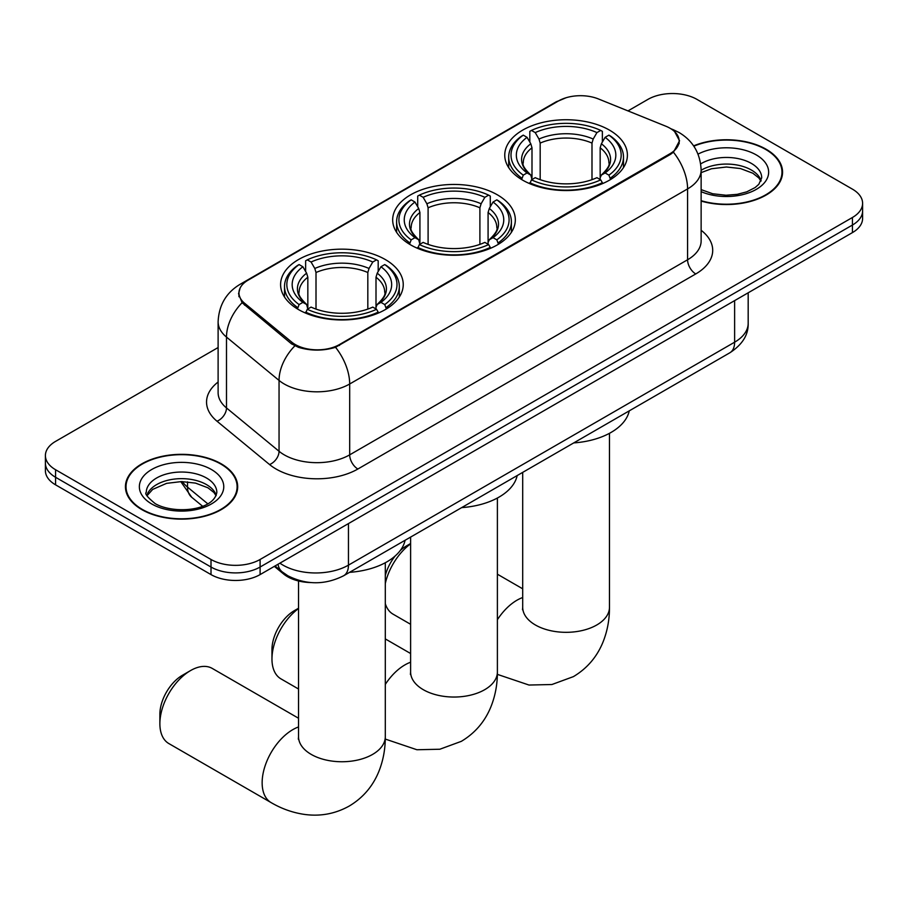 <?xml version="1.0" encoding="UTF-8"?>
<svg xmlns="http://www.w3.org/2000/svg" width="908" height="908" viewBox="0 0 908 908"><rect width="100%" height="100%" fill="white"/><g stroke="black" fill="none" stroke-linecap="round" stroke-linejoin="round"><path stroke-width="1.36" d="M497.357 194.823A61.324 35.401 0 0 0 430.528 187.139A61.324 35.401 0 0 0 392.676 219.849A61.324 35.401 0 0 0 410.643 244.888A61.324 35.401 0 0 0 477.472 252.56A61.324 35.401 0 0 0 515.324 219.849A61.324 35.401 0 0 0 497.357 194.823M385.276 259.529A61.324 35.401 0 0 0 318.447 251.857A61.324 35.401 0 0 0 280.595 284.567A61.324 35.401 0 0 0 298.55 309.594A61.324 35.401 0 0 0 365.379 317.278A61.324 35.401 0 0 0 403.243 284.567A61.324 35.401 0 0 0 385.276 259.529M609.45 130.105A61.324 35.401 0 0 0 542.621 122.432A61.324 35.401 0 0 0 504.757 155.143A61.324 35.401 0 0 0 522.724 180.181A61.324 35.401 0 0 0 589.553 187.854A61.324 35.401 0 0 0 627.405 155.143A61.324 35.401 0 0 0 609.45 130.105M669.99 128.221A31.235 18.035 0 0 0 665.814 126.201L598.451 98.961A31.235 18.035 0 0 0 558.443 100.981L248.111 280.152A31.235 18.035 0 0 0 238.963 292.909A31.235 18.035 0 0 0 244.604 303.249L291.786 342.146A31.235 18.035 0 0 0 339.456 344.552L669.99 153.724A31.235 18.035 0 0 0 679.139 140.967A31.235 18.035 0 0 0 669.99 128.221M310.945 582.561A34.708 20.044 180 0 1 283.637 574.026L274.341 566.365M701.135 201.065A56.114 32.393 0 0 0 782.56 172.145A56.114 32.393 0 0 0 766.125 149.241A56.114 32.393 0 0 0 693.621 145.87M221.234 463.818A56.114 32.393 0 0 0 160.08 456.803A56.114 32.393 0 0 0 125.44 486.733A56.114 32.393 0 0 0 141.875 509.638A56.114 32.393 0 0 0 203.029 516.663A56.114 32.393 0 0 0 237.68 486.733A56.114 32.393 0 0 0 221.234 463.818M126.019 489.65A56.114 32.393 0 0 0 125.826 490.513M674.667 131.671L679.547 140.785L673.43 152.215L670.399 154.417L335.54 347.299C323.157 351.033 310.774 351.033 298.391 347.299L291.377 343.746L242.096 302.727L238.554 293.715L240.155 287.972M218.113 347.537L55.57 441.39A34.708 20.044 0 0 0 45.4 455.555L45.4 470.673A34.708 20.044 0 0 0 55.57 484.838L211.008 574.594L211.008 567.035A34.708 20.044 0 0 0 260.097 567.035L852.43 225.048A34.708 20.044 0 0 0 862.6 210.883A34.708 20.044 0 0 1 852.43 225.048L260.097 567.035A34.708 20.044 0 0 1 211.008 567.035L55.57 477.279L211.008 567.035L211.008 559.476A34.708 20.044 0 0 0 260.097 559.476L852.43 217.489A34.708 20.044 0 0 0 862.6 203.324A34.708 20.044 0 0 0 852.43 189.148L696.992 99.403A34.708 20.044 0 0 0 647.903 99.403L627.984 110.901M45.4 463.114A34.708 20.044 0 0 0 55.57 477.279A34.708 20.044 0 0 1 45.4 463.114M45.4 455.555A34.708 20.044 0 0 0 55.57 469.731L211.008 559.476M237.294 490.513A56.114 32.393 0 0 0 237.102 489.65M782.174 175.925A56.114 32.393 0 0 0 781.981 175.062M211.008 574.594A34.708 20.044 0 0 0 260.097 574.594L852.43 232.607A34.708 20.044 0 0 0 862.6 218.442L862.6 203.324M701.135 200.691A55.536 32.064 0 0 0 781.981 172.145A55.536 32.064 0 0 0 765.716 149.48A55.536 32.064 0 0 0 693.837 146.188M142.284 509.399A55.536 32.064 0 0 0 202.813 516.357A55.536 32.064 0 0 0 237.102 486.733A55.536 32.064 0 0 0 220.826 464.056A55.536 32.064 0 0 0 160.307 457.11A55.536 32.064 0 0 0 126.019 486.733A55.536 32.064 0 0 0 142.284 509.399M385.298 575.57A31.814 18.376 -60 0 1 395.286 555.866M400.224 550.577A31.814 18.376 -60 0 1 406.546 545.878L410.609 543.529L406.546 545.878M410.609 543.847A43.391 25.049 120 0 0 385.298 583.538M385.298 603.593A43.391 25.049 120 0 0 393.039 614.149L410.609 624.295M521.623 179.523L523.269 175.142A55.07 31.791 0 0 1 523.269 135.144L527.049 137.335A49.747 28.727 0 0 0 527.049 172.951L530.794 175.074L531.997 179.546M531.997 177.718L531.997 147.811L530.794 143.77L527.049 137.335M529.807 142.068L529.807 131.365L531.452 130.423A55.07 31.791 0 0 1 600.721 130.423L596.931 132.602A49.747 28.727 0 0 0 535.232 132.602L538.977 139.049L540.181 143.089L540.181 179.671M591.993 179.671L591.993 143.089L593.196 139.049L596.931 132.602M573.731 442.911A63.639 36.74 0 0 0 629.255 410.847M529.807 182.701A57.386 33.131 0 0 0 602.367 182.701L600.721 179.863A55.07 31.791 0 0 1 531.452 179.863L529.807 183.688M602.367 183.688L602.367 182.701M523.269 135.144L521.623 136.087A57.386 33.131 0 0 0 508.696 157.027A57.386 33.131 0 0 0 521.623 177.979M600.721 130.423L602.367 131.365L602.367 142.068M531.452 179.863L535.232 177.673A49.747 28.727 0 0 0 596.931 177.673L600.721 179.863M527.049 172.951L523.269 175.142M535.232 132.602L531.452 130.423M530.794 143.77A44.503 25.696 0 0 0 530.794 175.074L530.998 175.221C524.676 169.104 522.1 164.95 523.28 162.77A42.812 24.72 0 0 1 531.997 147.811M610.551 177.979A57.386 33.131 0 0 0 623.478 157.027A57.386 33.131 0 0 0 610.551 136.087L608.905 135.144A55.07 31.791 0 0 1 608.905 175.142L610.551 179.523M608.905 175.142L605.114 172.951A49.747 28.727 0 0 0 605.114 137.335L608.905 135.144M605.114 137.335L601.38 143.77L600.165 147.811L600.165 177.718L601.38 175.074L605.114 172.951M600.165 147.811A42.812 24.72 0 0 1 608.893 162.77C610.062 164.961 607.486 169.115 601.164 175.221L601.38 175.074A44.503 25.696 0 0 0 601.38 143.77M600.165 179.546L600.165 177.718M298.528 608.564A43.391 25.049 120 0 0 271.969 659.004L271.969 649.56A31.814 18.376 -60 0 1 294.464 610.585L298.528 608.235L294.464 610.585M271.969 659.004A43.391 25.049 120 0 0 280.947 678.866L298.528 689.013M409.531 244.229L411.176 239.848A55.07 31.791 0 0 1 411.176 199.851L414.967 202.041A49.747 28.727 0 0 0 414.967 237.669L418.701 239.791L419.916 244.252M419.916 242.436L419.916 212.529L418.701 208.488L414.967 202.041M417.714 206.786L417.714 196.071L419.36 195.129A55.07 31.791 0 0 1 488.64 195.129L484.849 197.32A49.747 28.727 0 0 0 423.151 197.32L426.885 203.767L428.099 207.796L428.099 244.377M479.901 244.377L479.901 207.796L481.115 203.767L484.849 197.32M461.65 507.617A63.639 36.74 0 0 0 517.174 475.565M417.714 247.419A57.386 33.131 0 0 0 490.286 247.419L488.64 244.57A55.07 31.791 0 0 1 419.36 244.57L417.714 248.395M490.286 248.395L490.286 247.419M411.176 199.851L409.531 200.793A57.386 33.131 0 0 0 396.614 221.745A57.386 33.131 0 0 0 409.531 242.686M488.64 195.129L490.286 196.071L490.286 206.786M419.36 244.57L423.151 242.391A49.747 28.727 0 0 0 484.849 242.391L488.64 244.57M414.967 237.669L411.176 239.848M423.151 197.32L419.36 195.129M418.701 208.488A44.503 25.696 0 0 0 418.701 239.791L418.917 239.928C412.595 233.81 410.019 229.667 411.188 227.477A42.812 24.72 0 0 1 419.916 212.529M498.469 242.686A57.386 33.131 0 0 0 511.386 221.745A57.386 33.131 0 0 0 498.469 200.793L496.824 199.851A55.07 31.791 0 0 1 496.824 239.848L498.469 244.229M496.824 239.848L493.033 237.669A49.747 28.727 0 0 0 493.033 202.041L496.824 199.851M493.033 202.041L489.299 208.488L488.084 212.529L488.084 242.436L489.299 239.791L493.033 237.669M488.084 212.529A42.812 24.72 0 0 1 496.812 227.477C497.97 229.679 495.405 233.833 489.083 239.928L489.299 239.791A44.503 25.696 0 0 0 489.299 208.488M488.084 244.252L488.084 242.436M159.876 723.71L159.876 714.267A31.814 18.376 -60 0 1 182.383 675.302L190.555 670.569A43.391 25.049 120 0 0 159.876 723.71A43.391 25.049 120 0 0 168.865 743.573L271.129 802.615A43.391 25.049 -60 0 1 264.478 767.85A43.391 25.049 -60 0 1 292.83 729.623A43.391 25.049 -60 0 1 298.528 726.945M297.449 308.947L299.095 304.566A55.07 31.791 0 0 1 299.095 264.568L302.886 266.759A49.747 28.727 0 0 0 302.886 302.375L306.62 304.498L307.835 308.97M307.835 307.142L307.835 277.235L306.62 273.195L302.886 266.759M305.633 271.492L305.633 260.789L307.279 259.847A55.07 31.791 0 0 1 376.548 259.847L372.768 262.026A49.747 28.727 0 0 0 311.069 262.026L314.804 268.473L316.007 272.514L316.007 309.083M367.819 309.083L367.819 272.514L369.023 268.473L372.768 262.026M349.569 572.335A63.639 36.74 0 0 0 405.093 540.271M305.633 312.125A57.386 33.131 0 0 0 378.193 312.125L376.548 309.288A55.07 31.791 0 0 1 307.279 309.288L305.633 313.112M378.193 313.112L378.193 312.125M299.095 264.568L297.449 265.511A57.386 33.131 0 0 0 284.522 286.451A57.386 33.131 0 0 0 297.449 307.403M376.548 259.847L378.193 260.789L378.193 271.492M307.279 309.288L311.069 307.097A49.747 28.727 0 0 0 372.768 307.097L376.548 309.288M302.886 302.375L299.095 304.566M311.069 262.026L307.279 259.847M306.62 273.195A44.503 25.696 0 0 0 306.62 304.498L306.836 304.645C300.514 298.528 297.938 294.374 299.107 292.194A42.812 24.72 0 0 1 307.835 277.235M386.377 307.403A57.386 33.131 0 0 0 399.304 286.451A57.386 33.131 0 0 0 386.377 265.511L384.731 264.568A55.07 31.791 0 0 1 384.731 304.566L386.377 308.947M384.731 304.566L380.951 302.375A49.747 28.727 0 0 0 380.951 266.759L384.731 264.568M380.951 266.759L377.206 273.195L376.003 277.235L376.003 307.142L377.206 304.498L380.951 302.375M376.003 277.235A42.812 24.72 0 0 1 384.72 292.194C385.889 294.385 383.312 298.539 377.002 304.645L377.206 304.498A44.503 25.696 0 0 0 377.206 273.195M376.003 308.97L376.003 307.142M298.528 718.239L212.256 668.424A43.391 25.049 120 0 0 190.555 670.569L182.383 675.302M244.604 303.249L244.604 305.19M291.786 342.146L291.786 344.075M339.456 344.552L339.456 345.483M669.99 153.724L669.99 154.655M283.637 573.005L283.637 574.026M701.135 230.28A57.851 33.403 180 0 1 695.755 273.944L357.865 469.016A11.566 6.685 60 0 1 349.682 454.851L687.583 259.767A46.285 26.718 0 0 0 701.135 240.87L701.135 170.023A46.285 26.718 180 0 1 687.583 188.909A40.497 23.381 -120 0 0 673.43 152.215M357.865 469.016A57.851 33.403 180 0 1 276.055 469.016A57.851 33.403 180 0 1 269.574 464.555L217.012 421.221A57.851 33.403 180 0 1 218.113 382.018M284.238 454.851A46.285 26.718 0 0 0 349.682 454.851L349.682 383.993A46.285 26.718 180 0 1 284.238 383.993A46.285 26.718 180 0 1 279.051 380.429L226.489 337.084A46.285 26.718 180 0 1 218.113 321.761L218.113 392.619A46.285 26.718 0 0 0 226.489 407.942L279.051 451.276A46.285 26.718 0 0 0 284.238 454.851M701.135 170.023C700.352 153.384 693.031 140.899 679.195 132.591L673.35 129.742A40.497 18.966 112 0 0 671.625 129.242M335.54 347.299A40.497 23.381 60 0 1 349.682 383.993L687.583 188.909L687.583 259.767A11.566 6.685 60 0 0 695.755 273.944M244.422 282.717A40.497 23.381 -120 0 0 240.064 284.329C226.217 292.637 218.907 305.122 218.113 321.761M240.064 284.329L555.446 102.241A40.497 23.381 60 0 1 558.511 100.936M242.096 302.727A40.497 27.081 129.5 0 0 226.489 337.084L226.489 407.942A11.566 7.741 -50.5 0 1 217.012 421.221M294.828 345.891A40.497 27.081 129.5 0 0 279.051 380.429L279.051 451.276A11.566 7.741 -50.5 0 1 269.574 464.555M260.097 559.476L260.097 574.594M852.43 217.489L852.43 232.607M55.57 469.731L55.57 484.838M279.902 563.153A46.285 26.718 0 0 0 283.012 565.139A46.285 26.718 0 0 0 348.456 565.139L734.617 342.191A46.285 26.718 0 0 0 748.181 323.305C748.51 334.78 742.404 344.609 729.828 352.792L343.667 575.74A23.143 13.359 60 0 0 348.456 565.139L348.456 523.576M734.617 300.627L734.617 342.191A23.143 13.359 60 0 1 729.828 352.792M278.03 564.243A23.143 15.481 129.5 0 0 282.059 571.768L275.033 565.968M182.383 481.592A46.285 26.718 0 0 0 187.525 487.119L187.525 481.853M202.518 506.187L191.758 497.312A23.143 15.481 129.5 0 1 187.525 487.119L207.694 503.758M761.12 180.726A35.264 20.362 0 0 0 751.381 170.034A35.264 20.362 0 0 0 701.135 170.25M701.135 189.624L712.689 193.756L725.991 195.243L737.217 194.346L746.796 191.826L755.161 187.536L758.816 184.313L761.71 177.82A35.264 20.362 0 0 0 751.381 163.417A35.264 20.362 0 0 0 700.692 163.905M701.135 191.656A42.211 24.368 0 0 0 758.339 188.104A42.211 24.368 0 0 0 756.285 154.916A42.211 24.368 0 0 0 698.048 154.122M216.24 495.314A35.264 20.362 0 0 0 206.502 484.611A35.264 20.362 0 0 0 171.09 479.572A35.264 20.362 0 0 0 146.88 495.314M206.502 478.005A35.264 20.362 0 0 0 168.059 473.59A35.264 20.362 0 0 0 146.29 492.397C144.451 493.487 147.414 497.232 155.189 503.622C173.314 514.223 213.63 511.261 216.83 492.397A35.264 20.362 0 0 0 206.502 478.005M151.715 503.963A42.211 24.368 0 0 0 211.405 503.963A42.211 24.368 0 0 0 211.405 469.504A42.211 24.368 0 0 0 151.715 469.504A42.211 24.368 0 0 0 151.715 503.963M609.472 433.309L609.472 607.282A43.391 25.049 180 0 1 596.76 624.988A43.391 25.049 180 0 1 535.402 624.988A43.391 25.049 180 0 1 522.702 607.282L522.497 609.756M497.391 619.699A43.391 25.049 -60 0 1 516.992 600.199A43.391 25.049 -60 0 1 522.702 597.521M591.993 143.089A42.812 24.72 0 0 0 540.181 143.089M593.196 139.049A44.503 25.696 0 0 0 538.977 139.049M497.391 498.027L497.391 671.988A43.391 25.049 180 0 1 484.679 689.705A43.391 25.049 180 0 1 423.321 689.705A43.391 25.049 180 0 1 410.609 671.988L410.416 674.474M385.298 684.405A43.391 25.049 -60 0 1 404.911 664.906A43.391 25.049 -60 0 1 410.609 662.227M479.901 207.796A42.812 24.72 0 0 0 428.099 207.796M481.115 203.767A44.503 25.696 0 0 0 426.885 203.767M385.298 562.733L385.298 736.706A43.391 25.049 180 0 1 372.598 754.412A43.391 25.049 180 0 1 311.24 754.412A43.391 25.049 180 0 1 298.528 736.706L298.335 739.18M367.819 272.514A42.812 24.72 0 0 0 316.007 272.514M369.023 268.473A44.503 25.696 0 0 0 314.804 268.473M238.963 292.909L238.963 296.734M679.139 140.967L679.139 143.725M555.446 102.241L566.036 97.758M673.35 129.742L670.83 128.72M343.667 575.74C325.041 585.092 306.427 585.092 287.802 575.74L282.059 571.768M748.181 323.305L748.181 292.796M191.758 497.312L180.749 481.592M760.949 181.123L758.816 177.934L752.811 173.212L740.406 168.536L726.411 167.004L711.486 168.763L701.135 172.622M781.981 176.788L781.981 172.145M216.07 495.711L213.936 492.511L207.932 487.789L195.526 483.113L181.532 481.581L166.607 483.351L152.68 489.401L147.051 495.711M237.102 491.376L237.102 486.733M126.019 491.376L126.019 486.733M609.472 607.282C609.54 619.642 607.339 631.344 602.878 642.387C596.817 657.086 586.999 668.504 573.402 676.63L551.916 684.519L529.001 685.041L497.357 674.36M508.696 167.617L508.696 157.027M623.478 167.617L623.478 157.027M522.702 588.815L497.391 574.197M522.702 472.376L522.702 607.282M497.391 671.988C497.448 684.348 495.257 696.05 490.797 707.094C484.736 721.803 474.907 733.221 461.321 741.348L439.835 749.236L416.92 749.747L385.276 739.067M396.614 232.334L396.614 221.745M511.386 232.334L511.386 221.745M410.609 653.522L385.298 638.914M410.609 537.082L410.609 671.988M385.298 736.706C385.367 749.066 383.165 760.768 378.715 771.811C372.655 786.51 362.825 797.928 349.228 806.054C335.392 813.761 320.592 816.564 304.827 814.465C293.046 812.808 281.809 808.858 271.129 802.615M284.522 297.041L284.522 286.451M399.304 297.041L399.304 286.451M298.528 580.984L298.528 736.706"/></g></svg>
